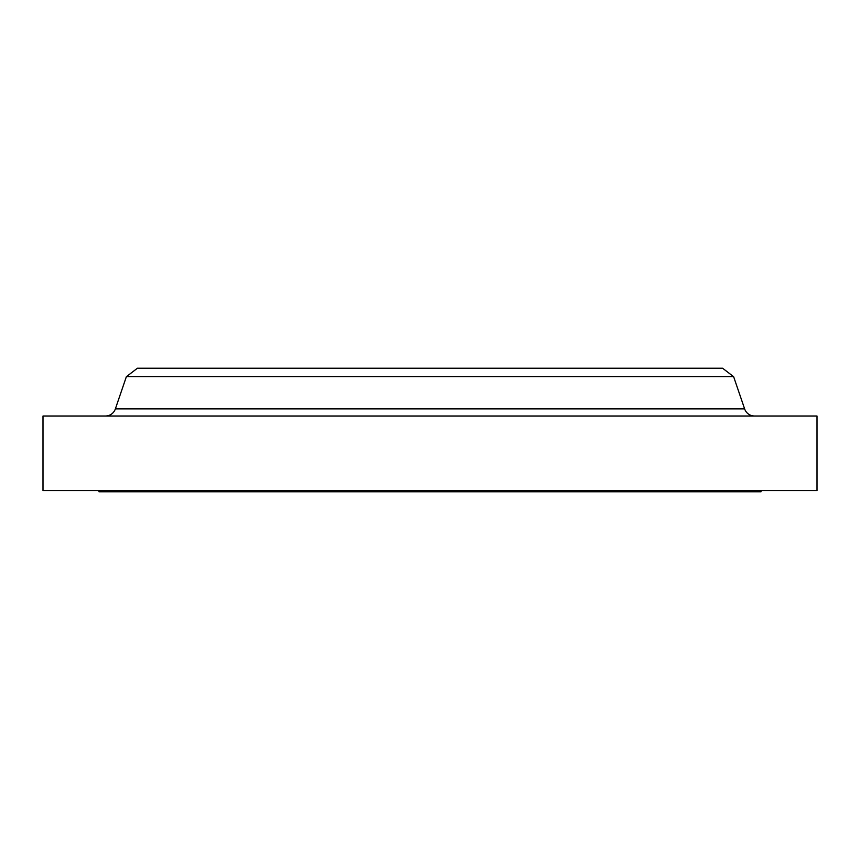 <?xml version="1.0" encoding="UTF-8"?>
<svg xmlns="http://www.w3.org/2000/svg" width="860" height="860" viewBox="0 0 860 860"><rect width="100%" height="100%" fill="white"/><g stroke="black" fill="none" stroke-linecap="round" stroke-linejoin="round"><path stroke-width="1.29" d="M754.564 416.014A10.492 10.492 0 0 1 744.631 408.909L733.634 376.702L126.366 376.702L115.369 408.909L744.631 408.909M105.436 416.014A10.492 10.492 0 0 0 115.369 408.909M98.954 490.619L98.954 491.78L761.046 491.78L761.046 490.619M733.634 376.702L722.583 368.22L137.417 368.22L126.366 376.702M817 416.014L43 416.014L43 490.619L817 490.619L817 416.014"/></g></svg>
